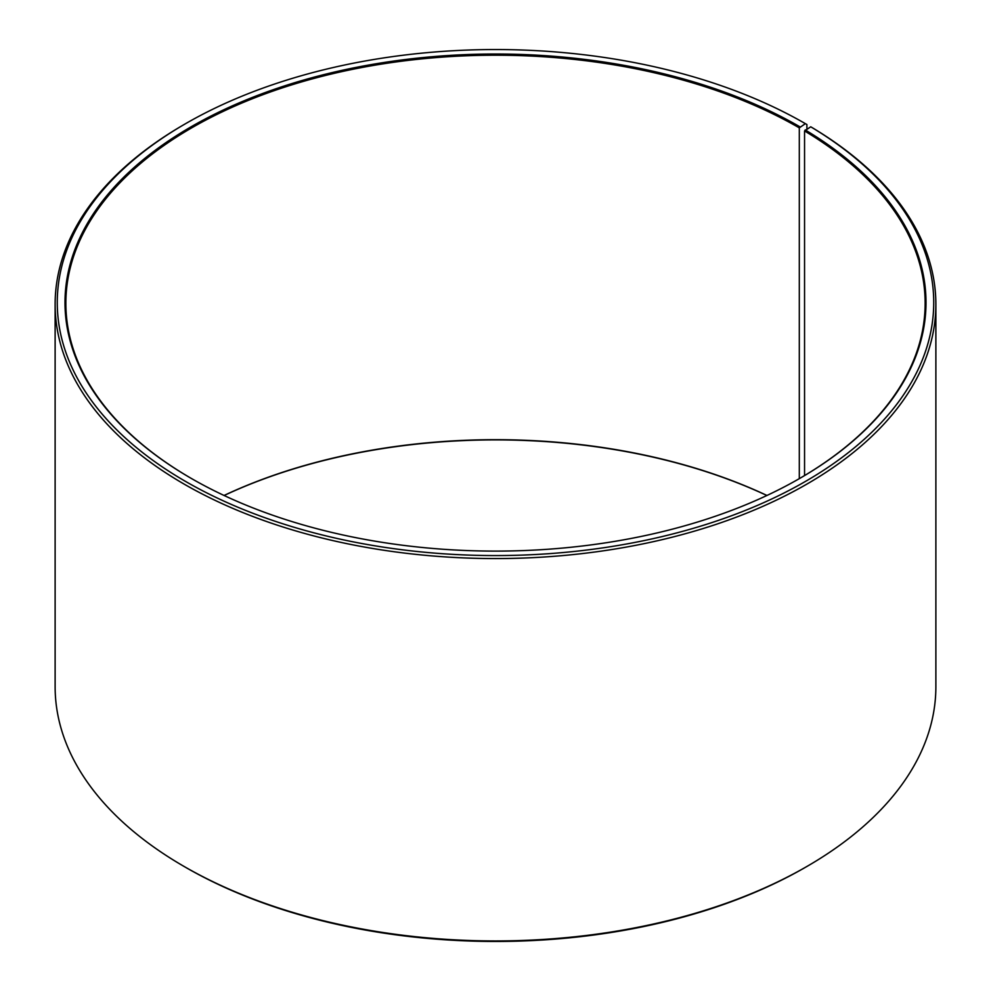 <?xml version="1.0" encoding="UTF-8"?>
<svg xmlns="http://www.w3.org/2000/svg" width="991" height="991" viewBox="0 0 991 991"><rect width="100%" height="100%" fill="white"/><g stroke="black" fill="none" stroke-linecap="round" stroke-linejoin="round"><path stroke-width="1.49" d="M810.737 126.798A438.233 253.015 180 0 1 801.756 483.534A438.233 253.015 180 0 1 183.831 480.424A438.233 253.015 180 0 1 185.614 123.652L184.103 124.532A440.376 254.253 180 0 0 55.124 304.311A440.376 254.253 180 0 0 495.5 558.565A440.376 254.253 180 0 0 935.876 304.311A440.376 254.253 180 0 0 812.286 127.703L810.737 126.798L804.556 130.948L804.556 475.569M804.556 130.948A429.636 248.047 180 0 1 925.136 303.258A429.636 248.047 180 0 1 799.613 478.48M191.387 478.48A429.636 248.047 180 0 1 65.864 303.258A429.636 248.047 180 0 1 331.081 74.09A429.636 248.047 180 0 1 799.303 127.864L799.303 478.653M224.053 495.463A429.636 248.047 180 0 1 766.947 495.463M224.115 495.5A430.503 248.543 180 0 1 766.885 495.5M935.876 304.311L935.876 686.689A440.376 254.253 180 0 1 806.897 866.468L805.386 867.348A438.233 253.015 180 0 1 185.614 867.348L184.103 866.468A440.376 254.253 180 0 1 55.124 686.689L55.124 304.311M806.897 866.468A440.376 254.253 180 0 1 184.103 866.468M806.897 128.941L806.897 124.532L805.373 123.652L799.303 127.864M185.614 123.652A438.233 253.015 180 0 1 805.373 123.652M805.175 129.908A430.503 248.543 180 0 1 799.91 478.306A430.503 248.543 180 0 1 191.09 478.306A430.503 248.543 180 0 1 191.09 126.811A430.503 248.543 180 0 1 799.91 126.811"/></g></svg>
